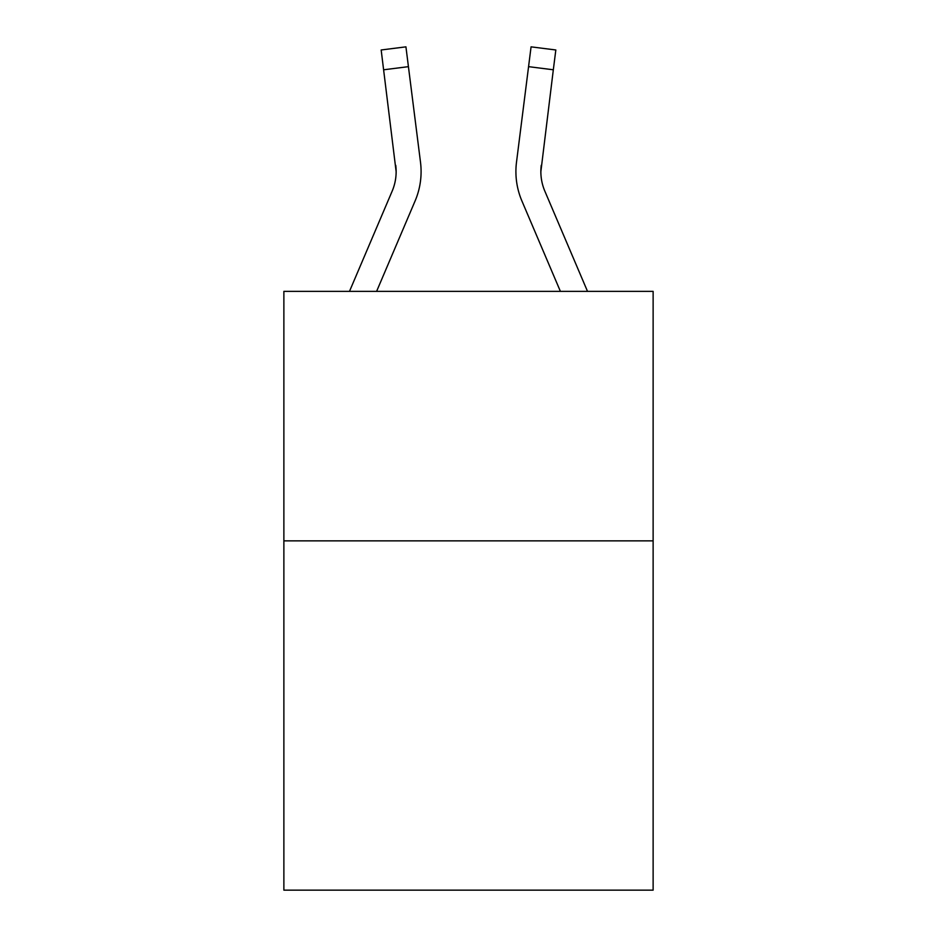 <?xml version="1.0" encoding="UTF-8"?>
<svg xmlns="http://www.w3.org/2000/svg" width="937" height="937" viewBox="0 0 937 937"><rect width="100%" height="100%" fill="white"/><g stroke="black" fill="none" stroke-linecap="round" stroke-linejoin="round"><path stroke-width="1.41" d="M653.124 540.86L653.124 890.15L283.876 890.15L283.876 291.36L653.124 291.36L653.124 540.86L283.876 540.86M396.14 171.682L395.754 165.345A49.895 49.895 -37.8 0 1 392.158 191.148L349.489 291.36L392.158 191.148A49.895 49.895 -39.8 0 0 396.14 171.694L381.172 49.977L405.932 46.85L408.427 66.656L383.678 69.783M376.604 291.36L415.114 200.916A74.855 74.855 -37.8 0 0 420.502 162.218L408.427 66.656M560.396 291.36L521.886 200.916A74.855 74.855 37.8 0 1 516.498 162.218L531.068 46.85L555.828 49.977L531.068 46.85L555.828 49.977L553.322 69.783L528.573 66.656M587.511 291.36L544.842 191.148A49.895 49.895 37.8 0 1 540.86 171.682L553.322 69.783M540.86 171.694L541.246 165.345A49.895 49.895 37.8 0 0 544.842 191.148A49.895 49.895 37.8 0 1 540.86 171.682A49.895 49.895 37.8 0 0 544.842 191.148A49.895 49.895 37.8 0 1 540.86 171.682A49.895 49.895 37.8 0 0 544.842 191.148A49.895 49.895 37.8 0 1 540.86 171.682A49.895 49.895 37.8 0 0 544.842 191.148A49.895 49.895 37.8 0 1 540.86 171.682A49.895 49.895 37.8 0 0 544.842 191.148A49.895 49.895 37.8 0 1 540.86 171.682A49.895 49.895 37.8 0 0 544.842 191.148A49.895 49.895 37.8 0 1 540.86 171.682A49.895 49.895 37.8 0 0 544.842 191.148A49.895 49.895 37.8 0 1 540.86 171.682A49.895 49.895 37.8 0 0 544.842 191.148A49.895 49.895 37.8 0 1 540.86 171.682A49.895 49.895 37.8 0 0 544.842 191.148A49.895 49.895 37.8 0 1 540.86 171.682A49.895 49.895 37.8 0 0 544.842 191.148A49.895 49.895 37.8 0 1 540.86 171.682A49.895 49.895 37.8 0 0 544.842 191.148A49.895 49.895 37.8 0 1 540.86 171.682A49.895 49.895 37.8 0 0 544.842 191.148A49.895 49.895 37.8 0 1 540.86 171.682A49.895 49.895 37.8 0 0 544.842 191.148A49.895 49.895 37.8 0 1 540.86 171.682A49.895 49.895 37.8 0 0 544.842 191.148A49.895 49.895 37.8 0 1 540.86 171.682A49.895 49.895 37.8 0 0 544.842 191.148A49.895 49.895 37.8 0 1 540.86 171.682A49.895 49.895 37.8 0 0 544.842 191.148A49.895 49.895 37.8 0 1 540.86 171.682A49.895 49.895 37.8 0 0 544.842 191.148A49.895 49.895 37.8 0 1 540.86 171.682A49.895 49.895 37.8 0 0 544.842 191.148A49.895 49.895 37.8 0 1 540.86 171.682A49.895 49.895 37.8 0 0 544.842 191.148A49.895 49.895 37.8 0 1 540.86 171.682A49.895 49.895 37.8 0 0 544.842 191.148M421.1 171.565L421.006 175.254L421.1 171.565M420.127 159.22L420.502 162.218M515.9 171.565L515.994 175.254L515.9 171.565M516.498 162.218L516.873 159.22M555.828 49.977L531.068 46.85M381.172 49.977L405.932 46.85"/></g></svg>
